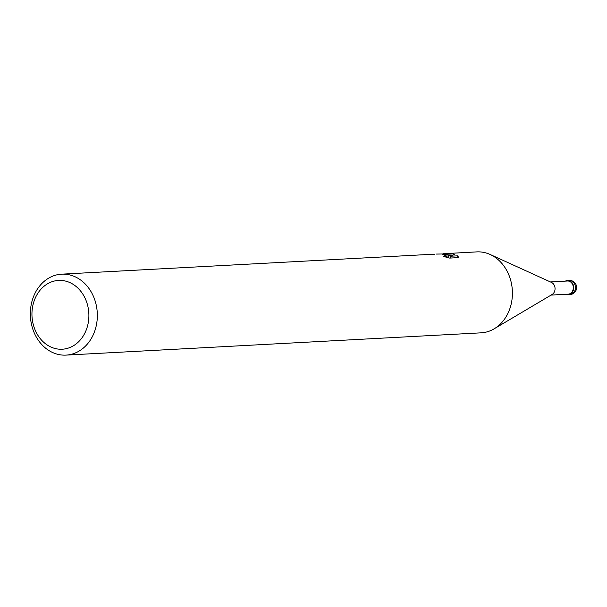 <?xml version="1.0" encoding="UTF-8"?>
<svg xmlns="http://www.w3.org/2000/svg" width="607" height="607" viewBox="0 0 607 607"><rect width="100%" height="100%" fill="white"/><g stroke="black" fill="none" stroke-linecap="round" stroke-linejoin="round"><path stroke-width="0.91" d="M490.388 254.591L551.444 282.414A6.586 5.44 86.9 0 1 555.048 288.279A6.586 5.44 86.9 0 1 552.089 294.494L494.364 328.69M550.382 281.936L567.507 281.011A6.586 5.44 86.9 0 1 568.524 281.071A6.586 5.44 86.9 0 1 573.304 287.915A6.586 5.44 86.9 0 1 568.213 294.167L551.088 295.085M63.879 280.738A34.447 28.461 86.9 0 1 88.683 319.707A34.447 28.461 86.9 0 1 56.959 348.904A34.447 28.461 86.9 0 1 32.156 309.934A34.447 28.461 86.9 0 1 63.879 280.738M67.916 274.539A40.532 33.484 86.9 0 1 97.332 316.626A40.532 33.484 86.9 0 1 66.011 355.11A40.532 33.484 86.9 0 1 59.767 354.738A40.532 33.484 86.9 0 1 30.35 312.651A40.532 33.484 86.9 0 1 61.671 274.167A40.532 33.484 86.9 0 1 67.916 274.539M443.011 253.749L476.745 251.89A40.532 33.484 86.9 0 1 482.99 252.262A40.532 33.484 86.9 0 1 512.407 294.349A40.532 33.484 86.9 0 1 481.085 332.833L66.011 355.11M457.731 255.843L458.68 257.603L449.681 258.089L443.216 256.366L446.547 256.04L442.829 254.47L445.234 254.341L448.823 255.38L446.213 254.287L452.966 253.931L454.711 254.348L450.447 256.23L457.739 255.835L457.549 257.672M433.747 254.219L434.794 254.219A40.532 33.484 -93.1 0 0 432.738 254.25L61.671 274.167M445.409 253.574L452.503 253.847L436.114 254.075M446.486 256.655L448.619 257.406L448.831 255.38M451.441 255.729L448.808 255.539M450.257 258.058L450.447 256.23M565.337 281.132A7.094 5.858 86.9 0 1 567.477 280.51A7.094 5.858 86.9 0 1 568.569 280.571A7.094 5.858 86.9 0 1 573.721 287.938A7.094 5.858 86.9 0 1 568.235 294.668A7.094 5.858 86.9 0 1 567.143 294.607A7.094 5.858 86.9 0 1 566.043 294.281M567.477 280.51L569.184 280.419A7.094 5.858 86.9 0 1 569.191 280.411A7.094 5.858 86.9 0 1 570.284 280.48A7.094 5.858 86.9 0 1 575.428 287.847A7.094 5.858 86.9 0 1 569.95 294.577A7.094 5.858 86.9 0 1 569.943 294.577A7.094 7.094 0 0 0 570.777 280.51A7.094 7.094 0 0 0 569.191 280.411M446.547 256.04L446.426 257.239M568.235 294.668L569.943 294.577"/></g></svg>
